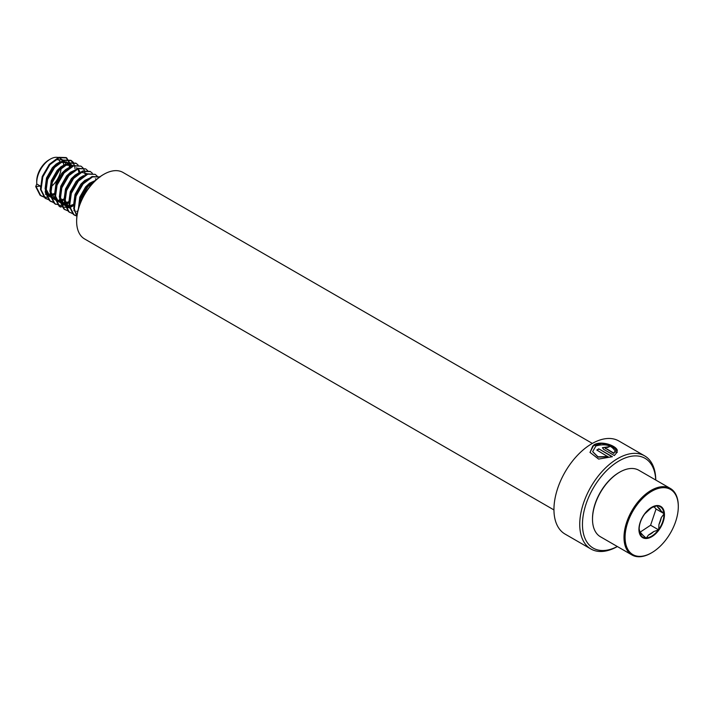 <?xml version="1.0" encoding="UTF-8"?>
<svg xmlns="http://www.w3.org/2000/svg" width="714" height="714" viewBox="0 0 714 714"><rect width="100%" height="100%" fill="white"/><g stroke="black" fill="none" stroke-linecap="round" stroke-linejoin="round"><path stroke-width="1.07" d="M617.369 546.54A53.755 31.032 -60 0 1 590.88 548.986A53.755 31.032 -60 0 1 582.633 505.905A53.755 31.032 -60 0 1 617.753 458.54A53.755 31.032 -60 0 1 644.635 455.871A53.755 31.032 -60 0 1 655.764 480.04M607.971 456.505L598.037 456.826L592.674 451.641L595.922 445.929C604.767 443.564 610.988 445.009 614.593 450.266L617.351 450.57C616.637 445.831 601.536 440.261 593.968 444.804L589.996 452.381L598.609 459.084L612.389 456.683L598.769 448.82A53.755 31.032 -60 0 0 596.815 450.061L607.989 456.799L598.073 457.094L592.7 451.766M590.88 548.986L565.086 534.09A53.755 31.032 -60 0 1 556.84 491.018A53.755 31.032 -60 0 1 591.96 443.644A53.755 31.032 -60 0 1 618.842 440.984L644.635 455.871M617.324 546.513A51.836 29.926 -60 0 1 582.472 523.335A51.836 29.926 -60 0 1 619.109 460.887A51.836 29.926 -60 0 1 655.72 480.013M76.639 221.054A37.628 21.723 -60 0 1 76.639 220.742A37.628 21.723 -60 0 1 103.244 174.653L103.789 174.341A38.395 22.17 -60 0 1 122.987 172.44L592.352 443.421M553.948 509.93L84.591 238.949A38.395 22.17 -60 0 1 76.639 221.367A38.395 22.17 -60 0 1 103.789 174.341L103.244 174.653M617.324 452.203L614.567 451.962L613.799 453.435L605.606 448.356C604.99 447.321 605.642 447.018 607.543 447.464A53.755 31.032 -60 0 1 609.479 446.687L602.438 447.669L603.651 449.374L614.343 455.55L617.369 451.864L614.602 451.632L613.826 453.104L605.222 447.955M605.579 448.687L605.177 448.115M609.078 446.839L602.438 447.821M617.146 450.543L611.8 445.911L601.813 443.456L592.798 445.893L590.023 452.498M612.094 456.808L598.769 448.82M597.074 450.213A53.371 30.818 -60 0 1 598.778 449.124M639.155 528.922L639.851 531.796A15.815 9.13 120 0 0 642.85 535.152L646.188 538.186L648.473 535.045A15.815 9.13 120 0 0 653.792 531.519L658.692 529.895L658.951 524.487A15.815 9.13 120 0 0 661.271 517.605L664.154 513.705L660.816 510.68A15.815 9.13 120 0 0 657.817 507.324L657.094 505.807L652.194 507.431A15.815 9.13 120 0 0 650.918 508.002M656.666 505.958A17.511 10.112 120 0 0 651.534 507.636A17.511 10.112 120 0 0 650.454 508.314A17.511 10.112 120 0 0 644.804 513.812L644.34 514.446A17.511 10.112 120 0 0 639.155 529.083A17.511 10.112 120 0 0 639.164 529.797M644.804 513.812L644.34 514.446M654.024 551.288A37.628 21.723 120 0 0 678.3 506.663A37.628 21.723 120 0 0 649.365 492.758A37.628 21.723 120 0 0 625.107 538.713A37.628 21.723 120 0 0 651.695 552.743A37.628 21.723 120 0 0 654.024 551.288M678.3 506.351A38.395 22.17 120 0 0 678.3 506.03A38.395 22.17 120 0 0 670.348 488.456A38.395 22.17 120 0 0 648.776 491.848A38.395 22.17 120 0 0 625.634 525.727A38.395 22.17 120 0 0 631.952 554.965A38.395 22.17 120 0 0 651.15 553.064A38.395 22.17 120 0 0 651.427 552.904M670.348 488.456L638.851 470.276A38.395 22.17 120 0 0 619.654 472.177A38.395 22.17 120 0 0 617.28 473.668A38.395 22.17 120 0 0 592.504 519.203A38.395 22.17 120 0 0 600.456 536.776L631.952 554.965M619.377 472.338A37.628 21.723 120 0 0 619.109 472.489A37.628 21.723 120 0 0 616.78 473.953A37.628 21.723 120 0 0 592.504 518.578A37.628 21.723 120 0 0 592.504 518.882M95.515 180.437L89.5 183.203L85.618 186.907L79.763 197.189L78.442 208.586M89.848 184.551L86.805 187.595L80.95 197.876L79.424 205.445M93.98 181.927L90.687 183.882M90.66 177.715L84.752 180.455L80.86 184.158L75.006 194.449L73.587 205.105M85.939 181.142L82.056 184.846L76.202 195.136L75.041 199.509M96.381 179.651L95.444 178.759M96.631 179.437L96.06 179.062M83.609 175.617L79.995 177.715L76.112 181.418L70.258 191.709L68.83 202.365M73.908 210.576L74.658 210.871M76.675 211.282L77.755 211.299M78.852 172.877L75.247 174.975L71.364 178.678L65.51 188.96L64.081 199.625M64.724 202.535L67.857 207.06L69.356 207.979M65.536 194.021L65.286 200.447L69.356 207.961M86.555 173.573L81.155 172.226M76.407 169.486L70.49 172.226L66.607 175.93L60.752 186.22L59.342 197.019L63.1 204.32L64.608 205.239L60.538 197.707L61.94 186.907L67.794 176.617L71.686 172.913M65.153 205.382L66.429 205.703M67.17 205.793L68.955 205.766M70.507 205.489L73.515 204.4M65.197 205.578L66.911 206.239M67.616 206.391L69.062 206.507M70.802 206.364L73.569 205.578M69.356 167.388L65.742 169.486L61.859 173.19L56.004 183.48L54.594 194.279L58.352 201.571L62.163 203.499M62.421 203.053L64.206 203.017M65.759 202.749L68.767 201.66M62.868 203.642L64.305 203.767M66.045 203.615L68.821 202.838M79.093 172.726L78.281 170.093M77.888 169.388L77.576 168.932M77.219 168.495L76.443 167.79M80.004 172.181L79.084 170.075M78.647 169.459L77.987 168.772M77.514 168.388L77.058 168.093M50.462 194.306L53.604 198.831L55.478 199.974L51.033 192.218L52.443 181.418L58.298 171.128L62.18 167.424L66.179 165.184L72.301 165.345L71.114 164.666L64.992 164.497L60.993 166.737L57.111 170.45L51.256 180.731L49.828 191.388M55.647 199.902L56.924 200.215M57.664 200.304L59.449 200.277M61.002 200.009L64.01 198.911M55.692 200.09L57.406 200.75M58.12 200.902L59.557 201.018M61.297 200.875L64.064 200.098M69.142 163.979L66.366 161.917L60.235 161.757L56.236 163.997L52.354 167.701L46.499 177.991L45.089 188.791L48.847 196.091L50.355 197.01M67.553 162.605L61.431 162.444L57.423 164.684L53.541 168.388L47.686 178.678L46.276 189.478L50.346 196.993M53.363 198.162L55.344 198.26M69.588 167.237L68.776 164.604M68.392 163.908L68.08 163.452M67.714 163.015L66.938 162.301M70.499 166.701L69.579 164.586M64.385 161.23L59.896 158.187A19.198 11.085 120 0 0 50.301 159.133A19.198 11.085 120 0 0 49.114 159.882A19.198 11.085 120 0 0 36.726 182.65A19.198 11.085 120 0 0 36.78 183.989L35.7 186.586L40.341 186.051L40.966 188.826M45.401 194.119L47.427 194.726M48.168 194.815L50.605 194.699M51.506 194.52L54.514 193.432M62.805 159.865L56.674 159.695L51.836 162.613M45.982 194.485L47.909 195.27M48.614 195.413L50.944 195.493M51.792 195.386L54.567 194.61M40.341 186.051L36.78 183.989M50.301 159.133L48.945 159.918A17.279 9.978 120 0 0 47.874 160.596A17.279 9.978 120 0 0 36.726 181.079L36.726 182.65M57.084 184.471A19.198 11.085 120 0 0 57.504 183.944M63.76 165.023A19.198 11.085 120 0 0 63.019 161.998M62.662 161.185A19.198 11.085 120 0 0 61.288 159.267M65.75 163.952L64.822 161.846M51.14 186.64A17.279 9.978 120 0 0 61.109 168.317M60.083 161.81A17.279 9.978 120 0 0 57.977 159.311M36.298 186.934L40.671 195.556L43.732 197.002M44.081 197.082L47.142 197.278M49.989 196.743L50.756 196.502M70.838 166.514L70.686 164.729M70.632 164.416L66.697 157.91L59.333 157.669L49.864 164.693L42.813 176.876L41.046 189.674L45.419 198.305L48.838 199.831M73.542 162.524L71.454 160.659L64.081 160.409L54.621 167.433L47.561 179.616L45.794 192.414L50.176 201.045L53.586 202.571M78.067 164.979L76.202 163.399L68.839 163.158L59.369 170.182L52.318 182.365L50.551 195.163L54.924 203.785L60.985 205.525M61.395 205.507L64.18 204.989M65.01 204.731L65.608 204.507M66.304 204.231L68.821 202.937M85.1 174.743L84.939 172.958M84.886 172.645L84.502 170.967M84.359 170.53L83.047 168.013M82.815 167.719L80.95 166.139L73.587 165.898L64.117 172.922L57.066 185.105L55.299 197.903L59.681 206.533L68.928 207.738M69.758 207.471L70.356 207.256M71.052 206.971L73.569 205.686M87.795 170.753L85.707 168.888L78.335 168.647L68.874 175.662L61.815 187.853L60.047 200.643L64.43 209.273L67.491 210.719M92.32 173.207L90.455 171.628L83.092 171.387L73.622 178.411L66.572 190.593L64.804 203.392L69.178 212.013L72.248 213.459M97.3 176.242L95.212 174.368L87.84 174.127L78.37 181.151L71.32 193.333L69.553 206.132L73.935 214.762L76.907 216.181M99.701 176.974L92.588 176.876L83.127 183.891L76.068 196.082L74.31 208.881L76.951 215.824M95.614 180.356L87.876 186.64L80.825 198.822L79.031 206.614M35.7 186.586L40.073 195.217L43.492 196.743M70.24 165.916L70.124 164.631M70.061 164.193L66.107 157.571L58.735 157.33L49.275 164.354L42.215 176.536L40.448 189.335L44.83 197.957L48.597 199.554M73.158 178.955L73.328 178.482M74.988 168.656L74.872 167.379M74.809 166.933L74.533 165.603M74.408 165.139L70.856 160.311L63.492 160.07L54.023 167.094L46.972 179.276L45.205 192.075L49.578 200.705L53.354 202.294M75.898 163.238L68.241 162.81L58.771 169.834L51.72 182.016L49.953 194.815L54.335 203.445L55.451 204.142M80.95 166.139L72.989 165.559L63.528 172.583L56.468 184.765L54.701 197.564L59.084 206.185L60.199 206.89M81.048 198.215L87.411 187.184M85.707 168.888L77.746 168.299L68.276 175.323L61.225 187.505L59.458 200.304L63.832 208.934L64.947 209.63M90.151 171.467L82.494 171.048L73.033 178.063L65.974 190.254L64.206 203.044L68.589 211.674L69.704 212.37M95.212 174.368L87.251 173.788L77.781 180.812L70.722 192.994L68.963 205.793L73.337 214.414L76.933 215.985M99.657 176.947L91.999 176.528L82.529 183.552L75.479 195.734L73.712 208.533L76.916 216.128M96.872 179.232L87.286 186.292L80.227 198.483L78.317 209.015M648.258 510.046L652.194 507.431M642.85 535.152L639.851 531.796M653.792 531.519L648.473 535.045M640.163 532.135L650.597 525.227A17.734 10.237 120 0 0 650.597 525.218L656.05 509.037A17.734 10.237 120 0 0 656.05 509.028L654.006 506.744M656.05 509.037L664.154 513.705M650.597 525.227L658.692 529.895M661.271 517.605L658.951 524.487M657.817 507.324L660.816 510.68M652.81 536.062A18.055 10.424 -60 0 1 638.976 530.654A18.055 10.424 -60 0 1 650.579 507.984A18.055 10.424 -60 0 1 664.413 513.393A18.055 10.424 -60 0 1 652.81 536.062M646.402 537.901A17.511 10.112 120 0 0 652.614 535.545A17.511 10.112 120 0 0 658.263 530.047M639.208 530.422A17.511 10.112 120 0 0 645.893 537.919M658.727 529.413A17.511 10.112 120 0 0 663.895 514.062M663.859 513.437A17.511 10.112 120 0 0 657.166 505.949M76.639 220.742L76.639 221.367M651.534 507.636L644.724 513.937M639.155 529.083C639.253 524.156 641.02 519.23 644.456 514.303M651.695 552.743L651.15 553.064M592.504 518.578L592.504 519.203M678.3 506.663L678.3 506.03M619.109 472.489L619.654 472.177M41.492 196.091L40.894 195.752M66.697 157.91L66.107 157.571M46.24 198.84L45.642 198.492M71.454 160.659L70.856 160.311M50.989 201.58L50.399 201.232M76.202 163.399L75.604 163.06M55.746 204.32L55.148 203.981M60.494 207.069L59.896 206.721M65.242 209.809L64.653 209.47M90.455 171.628L89.866 171.289M69.999 212.549L69.401 212.21M74.747 215.298L74.158 214.95M99.96 177.117L99.362 176.769"/></g></svg>
